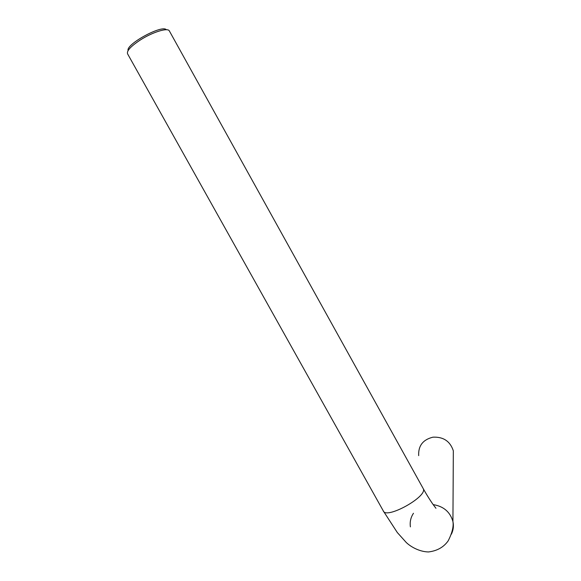 <?xml version="1.0" encoding="UTF-8"?>
<svg xmlns="http://www.w3.org/2000/svg" width="581" height="581" viewBox="0 0 581 581"><rect width="100%" height="100%" fill="white"/><g stroke="black" fill="none" stroke-linecap="round" stroke-linejoin="round"><path stroke-width="0.87" d="M128.103 50.554C125.692 44.272 162.288 24.366 166.34 29.747M453.289 457.85L453.333 450.812C450.166 441.255 443.383 436.709 432.976 437.173C422.968 439.614 418.204 445.772 418.676 455.635M169.449 31.098L169.289 30.815C167.589 27.503 152.585 32.115 140.5 39.871C130.703 46.335 126.411 51.012 127.617 53.91L383.22 510.772C385.711 519.966 428.212 496.406 423.215 488.599C428.379 497.968 433.891 505.695 433.651 505.238L435.953 508.295M410.404 526.865C409.707 521.934 410.731 517.402 413.476 513.277M433.201 504.62C443.586 506.298 450.159 511.934 452.933 521.527C453.87 525.972 453.347 530.199 451.364 534.2M423.033 488.265L169.289 30.815M383.445 511.178L397.302 532.523L406.242 542.48C410.542 546.656 419.286 551.776 428.48 551.95C437.144 550.897 443.717 547.186 448.198 540.809C452.171 532.973 453.754 526.546 452.933 521.527L453.333 450.812"/></g></svg>
